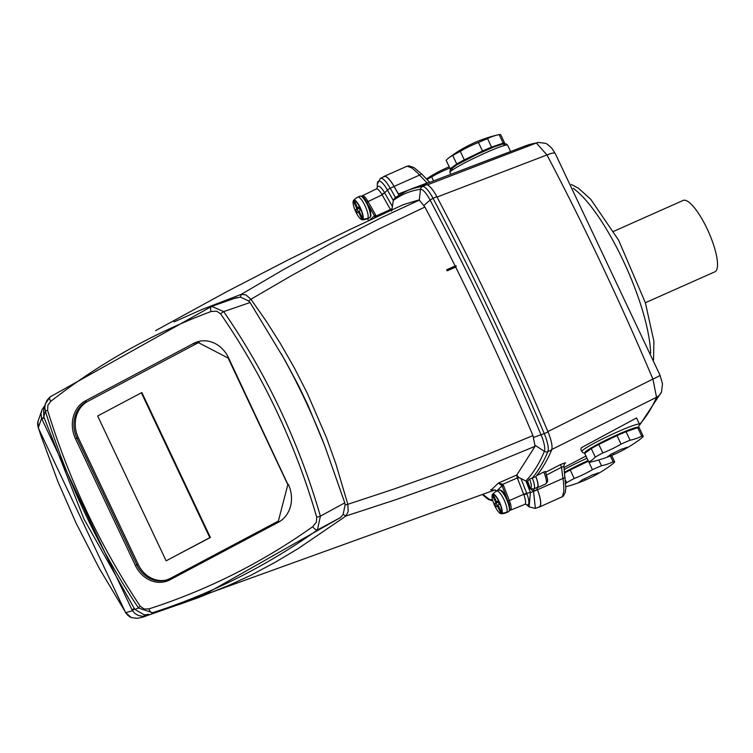 <?xml version="1.0" encoding="UTF-8"?>
<svg xmlns="http://www.w3.org/2000/svg" width="753" height="753" viewBox="0 0 753 753"><rect width="100%" height="100%" fill="white"/><g stroke="black" fill="none" stroke-linecap="round" stroke-linejoin="round"><path stroke-width="1.13" d="M645.377 302.734L714.889 271.805A39.052 10.438 -114 0 0 715.35 271.551A39.052 10.438 -114 0 0 708.14 230.983A39.052 10.438 -114 0 0 683.131 200.439L613.62 231.369M427.252 184.899L536.343 142.995A807.978 215.923 -114 0 0 524.86 146.091L420.409 185.925M547.76 431.638L652.907 379.079A807.978 215.923 -114 0 0 546.96 154.958A11.822 2.711 152.3 0 1 555.225 153.508L660.042 375.248L662.499 383.879L661.492 392.068A11.822 11.06 -156.5 0 1 656.541 397.283L551.375 449.692M536.616 475.689A4154.828 452.675 -28.9 0 1 543.77 472.027L545.341 471.519M545.727 472.197L560.938 464.375A3.549 0.913 -117.2 0 0 561.531 467.284L563.809 466.399M564.176 464.14A773.51 183.064 -98.5 0 0 565.522 462.775L560.938 464.375M580.827 449.428L581.307 447.743L636.53 417.934L639.523 424.259L638.262 428.081M585.919 456.073L564.053 467.5M538.555 507.164A20.096 5.375 -114 0 0 539.374 507.051A20.096 5.375 -114 0 0 537.473 489.761L537.049 488.678M535.835 476.63A11.822 3.163 66 0 1 537.322 487.718A11.822 3.163 66 0 1 536.936 487.793L537.407 489.751A19.898 5.318 66 0 1 539.252 506.891L535.383 508.444L533.557 491.436A3.549 0.602 158.7 0 1 530.404 492.49L526.149 481.553A6.043 4.264 58.9 0 1 525.989 481.092L527.646 481.214A814.304 217.617 -114 0 0 529.566 479.077L535.807 476.658A11.822 3.163 66 0 1 537.162 487.426A11.822 3.163 66 0 1 537.096 487.455L536.936 487.793M399.043 195.018L394.083 186.424A20.096 5.375 -114 0 0 384.086 176.371A20.096 5.375 -114 0 0 383.446 176.889M539.374 507.051L562.416 496.679L563.912 490.984L563.517 482.372L562.943 478.419L537.473 489.761M394.083 186.424L419.562 175.091L417.266 172.625L411.872 167.985L407.185 166.168L384.086 176.371M555.225 153.508L551.733 148.134L547.309 144.2L545.68 143.352L538.442 142.421A11.822 11.361 80.5 0 0 536.343 142.995L546.96 154.958L436.9 197.107M639.561 424.334A807.978 215.923 -114 0 0 656.541 397.283L652.907 379.079A11.822 0.781 157.1 0 0 660.042 375.248M565.249 477.722L562.943 478.419L561.531 467.284L546.706 474.898M565.522 462.775A3.549 3.389 44.2 0 0 564.675 463.406L563.865 466.06L565.823 488.452L565.183 492.641L563.235 496.161L562.039 496.961M429.558 182.386L427.13 182.96L419.562 175.091A3.549 0.885 -43.9 0 1 421.793 174.094L413.99 167.58L409.086 165.876L406.771 166.272M565.644 480.386L566.698 482.635A30.139 2.485 -25.3 0 1 574.228 478.484L570.209 469.985L588.338 461.194M574.228 478.484A126.165 124.829 -81.1 0 0 592.432 469.665A30.139 2.485 -25.3 0 1 601.496 465.759L598.767 459.97M588.893 462.182L592.432 469.665M564.741 472.94A30.139 2.485 -25.3 0 1 570.209 469.985M610.391 455.96L613.13 461.749A30.139 2.485 -25.3 0 1 614.655 461.834A30.139 2.485 -25.3 0 1 614.664 461.984A126.165 49.34 66.7 0 1 611.803 464.582A129.318 129.318 0 0 1 565.898 486.692M565.851 483.501A126.165 49.34 -113.3 0 0 566.698 482.635M590.126 477.826A128.97 127.605 98.9 0 1 585.203 480.085A128.97 77.164 -118.8 0 1 578.963 482.24A128.97 50.442 -113.3 0 0 582.483 479.661A128.97 127.605 -81.1 0 0 592.244 474.927A128.97 77.164 61.2 0 0 598.475 472.78A128.97 50.442 66.7 0 1 594.955 475.359A128.97 127.605 98.9 0 1 590.126 477.826M601.496 465.759A126.165 75.488 61.2 0 0 613.13 461.749M584.563 478.739L585.203 480.085M594.446 474.277L594.955 475.359M503.07 143.908A28.369 2.334 154.7 0 0 497.366 145.113A28.369 2.334 154.7 0 0 473.383 155.438A28.369 2.334 154.7 0 0 453.466 166.404A28.369 2.334 154.7 0 0 451.781 168.145M504.237 143.701L504.717 143.352A30.139 2.485 154.7 0 0 504.708 143.192A30.139 2.485 154.7 0 0 503.183 143.108L491.549 147.117A30.139 2.485 154.7 0 0 482.485 151.024L464.281 159.852A30.139 2.485 154.7 0 0 456.751 163.994L450.181 168.804A30.139 2.485 154.7 0 0 450.2 168.964A30.139 2.485 154.7 0 0 450.661 169.152M504.708 143.192L500.679 134.693A30.139 2.485 154.7 0 0 499.154 134.599L503.183 143.108M491.549 147.117L487.53 138.618A30.139 2.485 154.7 0 0 478.456 142.515L482.485 151.024M464.281 159.852L460.262 151.344A30.139 2.485 154.7 0 0 452.732 155.485L456.751 163.994M450.181 168.804L446.162 160.304A30.139 2.485 154.7 0 0 446.181 160.455L450.2 168.964M452.732 155.485A126.165 49.34 -113.3 0 0 449.023 157.706A126.165 49.34 -113.3 0 0 446.162 160.304M478.456 142.515A126.165 124.829 -81.1 0 0 469.185 146.562A126.165 124.829 -81.1 0 0 460.262 151.344M499.154 134.599A126.165 75.488 61.2 0 0 498.015 134.853A126.165 75.488 61.2 0 0 487.53 138.618M588.742 462.05L584.723 453.551A30.139 2.485 -25.3 0 1 584.705 453.391L591.274 448.581A30.139 2.485 -25.3 0 1 598.804 444.439L617.008 435.611A30.139 2.485 -25.3 0 1 626.072 431.704L637.706 427.695A30.139 2.485 -25.3 0 1 639.231 427.779L643.25 436.288A30.139 2.485 -25.3 0 1 643.26 436.439A126.165 49.34 66.7 0 1 640.408 439.037A129.318 129.318 0 0 1 591.406 461.89A126.165 75.488 -118.8 0 1 590.267 462.144A30.139 2.485 -25.3 0 1 588.742 462.05A30.139 2.485 -25.3 0 1 588.733 461.9L584.705 453.391M591.274 448.581L595.294 457.09A30.139 2.485 -25.3 0 1 602.824 452.939L598.804 444.439M617.008 435.611L621.027 444.119A30.139 2.485 -25.3 0 1 630.092 440.213L626.072 431.704M637.706 427.695L641.725 436.203A30.139 2.485 -25.3 0 1 643.25 436.288M630.092 440.213A126.165 75.488 61.2 0 0 641.725 436.203M602.824 452.939A126.165 124.829 -81.1 0 0 612.104 448.901A126.165 124.829 -81.1 0 0 621.027 444.119M616.01 451.856A128.97 127.605 -81.1 0 0 620.839 449.39A128.97 77.164 61.2 0 0 627.07 447.235A128.97 50.442 66.7 0 1 623.55 449.814A128.97 127.605 98.9 0 1 613.799 454.539A128.97 77.164 -118.8 0 1 607.558 456.695A128.97 50.442 -113.3 0 0 611.078 454.115A128.97 127.605 -81.1 0 0 616.01 451.856M588.733 461.9A126.165 49.34 -113.3 0 0 595.294 457.09M623.042 448.732L623.55 449.814M613.158 453.193L613.799 454.539M433.568 180.908L431.667 176.889A30.139 2.485 154.7 0 0 426.932 179.44M449.786 168.088A126.165 124.829 -81.1 0 0 440.59 172.108A126.165 124.829 -81.1 0 0 431.667 176.889M395.438 197.437L390.242 188.259A19.747 5.28 -114 0 0 380.369 178.395L384.115 176.569A19.898 5.318 66 0 1 394.064 186.509L398.93 195.093M426.273 184.786L422.508 186.471A814.925 217.777 66 0 0 406.582 191.017L410.347 189.342A814.925 217.777 66 0 1 426.273 184.786A20.096 5.375 66 0 1 436.815 196.665A814.925 217.777 66 0 1 548.024 431.921A20.096 5.375 66 0 1 551.629 449.983A814.925 217.777 66 0 1 535.807 476.658M316.712 517.217L320.392 516.163L344.77 502.835L324.788 445.917L308.015 405.368L298.546 385.64L284.813 359.953L250.062 302.527L223.697 311.601A619.512 537.651 73 0 1 320.392 516.163L317.418 529.971A791.45 686.868 73 0 1 152.567 612.735L179.929 604.254A791.836 687.207 -107 0 0 202.331 595.811L340.572 517.499L317.418 529.971A4.725 2.259 -125.4 0 1 312.796 526.629L316.373 522.13L316.712 517.217A615.992 534.602 -107 0 0 220.563 313.813L216.723 311.187L211.104 311.507A4.725 2.344 -110.4 0 1 211.706 306.386A4.725 2.344 -110.4 0 1 211.734 306.377L223.697 311.601A4.725 0.809 145.4 0 0 220.563 313.813M233.863 298.555L240.423 297.106L248.603 300.946L250.062 302.527M211.922 306.311L236.63 297.604M281.189 353.646A638.328 553.982 73 0 1 324.788 445.917M148.605 614.363L144.265 614.834L134.806 609.393L83.969 519.015L43.787 416.842L43.665 409.896L45.396 403.768L47.345 399.843L49.914 397.142M134.806 609.393L138.486 608A665.37 577.457 73 0 1 45.378 411.034L43.787 416.842M211.104 311.507A786.716 682.764 -107 0 0 50.799 401.311L47.9 405.18L47.618 410.347A661.595 574.181 -107 0 0 140.199 606.193L144.096 608.998L148.934 608.904A786.716 682.764 -107 0 0 312.796 526.629M47.618 410.347L45.378 411.034L44.841 407.251L45.396 403.768M148.934 608.904A4.725 2.353 -107.8 0 0 152.567 612.735L138.486 608A4.725 0.762 146.4 0 1 140.199 606.193M344.77 502.835L345.081 505.009L343.152 514.421L340.572 517.499M50.799 401.311A4.725 2.231 -127.9 0 1 50.14 396.897A4.725 2.231 -127.9 0 1 50.159 396.878L45.378 403.834M167.062 579.848A27.776 24.105 73 0 1 138.232 564.449L78.312 437.7A27.776 24.105 73 0 1 87.875 401.321L196.185 343.82A27.776 24.105 73 0 1 199.225 342.511M173.952 321.945L202.359 309.342L241.242 294.348L282.799 269.998L331.395 243.2L381.743 217.504L419.299 200.119L424.908 207.028L378.74 229.091L334.85 251.718L291.43 275.645L250.909 299.261L265.734 320.42L280.323 343.377L294.207 367.643L307.271 393.226L326.52 437.804L335.81 463.688L347.83 504.303L392.586 489.506L439.413 472.912L485.591 455.226L532.945 435.563L535.091 446.275L516.812 474.974L518.685 477.355L517.311 477.929L516.737 475.171M535.091 446.275L483.633 467.547L448.826 480.875L396.389 499.503L346.013 515.984L297.943 548.749L274.713 562.557L251.088 575.179L229.298 585.175L198.048 597.788L142.486 617.225L495.116 489.883M491.276 489.704A3037.894 2725.446 -163.8 0 1 490.664 489.968L495.681 490.259L496.387 491.201M491.624 489.582L498.43 483.04L502.835 484.292L503.465 485.431L502.091 485.817L498.43 483.04A3126.4 2992.959 103.5 0 0 516.812 474.974M345.09 505.009L347.83 504.303L348.215 511.409L346.013 515.984L343.17 514.44M144.265 614.843A6.504 3.228 72.6 0 0 146.637 615.719L142.383 616.283L138.26 615.455L134.834 613.413L132.227 610.316L41.566 418.357L38.347 427.751L40.841 435.356L58.019 481.892L76.194 523.363L99.255 568.364L125.732 612.631L132.519 610.768A6.504 1.026 146.8 0 1 134.401 608.772M131.436 617.564A11.822 11.634 -97.3 0 1 125.732 612.631L131.267 617.564L137.206 618.317L142.486 617.225M455.141 266.044L446.953 269.696L446.717 270.44L447.47 270.741A2947.355 242.598 -25.3 0 1 455.659 267.089A803.799 214.803 66 0 1 532.945 435.563M446.953 269.696L446.717 270.44L447.602 270.412L446.811 269.875A0.565 0.546 48.2 0 0 446.84 270.318L447.273 270.487M424.908 207.028A803.799 214.803 66 0 1 455.113 265.997M503.465 485.431L509.348 500.566L523.674 494.297A11.756 2.974 66.2 0 1 523.862 494.796L526.912 493.846L526.695 493.271A3.407 0.574 -21.3 0 0 523.674 494.297L517.311 477.929A3130.71 2997.486 103.4 0 1 502.835 484.292L501.639 484.941M240.423 297.087L241.242 294.348L245.93 294.894L250.909 299.261L248.612 300.936M446.971 269.856L456.252 266.082L455.612 265.771L456.252 266.082L455.659 267.089M44.888 405.49L42.121 409.481L41.029 413.557L41.566 418.357L44.013 417.567M42.215 409.303L37.951 421.482L38.347 427.751A11.822 11.361 -167.1 0 1 37.951 421.501A11.822 11.361 -167.1 0 1 37.951 421.482A11.822 11.361 -167.1 0 1 37.979 421.351M518.685 477.355L525.989 481.092M155.645 330.605L226.982 291.562L289.208 259.352L350.691 229.147L403.297 204.656L418.687 200.006M537.407 489.751L533.557 491.436L533.708 488.97A11.822 3.163 -114 0 1 533.613 489.008L533.896 491.012A4.687 4.48 -76.6 0 1 533.453 491.182L529.208 487.925L533.397 489.083A2.306 2.174 118.7 0 0 533.613 489.008L537.096 487.455M391.513 211L390.421 209.494A3130.71 2864.177 8.6 0 0 376.048 216.073L376.011 217.203M374.985 217.683L374.476 215.857L375.587 214.916L376.048 216.073L374.843 216.704M395.476 197.493L393.273 200.336L391.767 210.784M380.369 178.395L377.328 184.108A17.978 4.8 66 0 1 387.494 190.151L382.129 194.848L390.421 209.494L391.748 208.76M354.795 199.225A11.69 11.22 48.2 0 0 353.298 200.703L356.866 208.703L355.755 209.692L357.27 212.892L358.381 211.904L362.297 219.744A11.69 11.22 48.2 0 0 364.49 219.603A11.69 11.22 48.2 0 0 366.758 218.972L366.598 218.624M366.758 218.972A11.813 3.153 66 0 0 366.927 218.925A11.813 3.153 66 0 0 367.182 218.765A11.813 3.153 66 0 0 367.502 218.314A11.69 11.22 -131.8 0 1 363.04 219.076L359.115 211.235L360.226 210.247L358.72 207.056L357.609 208.044L354.042 200.044A11.69 11.22 -131.8 0 1 357.553 197.267A11.813 3.153 66 0 0 357.317 197.342A11.813 3.153 66 0 0 357.091 197.512M356.866 208.703L359.04 207.734M355.755 209.692L359.237 208.148M358.381 211.904L359.247 211.508M357.609 208.044L358.908 207.461M493.742 493.187A11.69 11.22 48.2 0 0 492.255 494.665L495.822 502.665L494.712 503.653L496.218 506.854L497.328 505.856L501.253 513.697A11.69 11.22 48.2 0 0 503.437 513.555A11.69 11.22 48.2 0 0 505.715 512.934A11.813 3.153 66 0 0 505.875 512.887A11.813 3.153 66 0 0 506.449 512.266A11.69 11.22 -131.8 0 1 501.997 513.038L498.072 505.197L499.183 504.209L497.667 501.009L496.556 502.006L492.999 494.006A11.69 11.22 -131.8 0 1 496.5 491.229A11.813 3.153 66 0 0 496.274 491.304A11.813 3.153 66 0 0 496.076 491.436A11.813 3.153 66 0 0 496.039 491.474M496.556 502.006L497.865 501.423M495.822 502.665L497.997 501.696M494.712 503.653L498.185 502.11M497.328 505.856L498.204 505.47M141.357 392.793L141.912 392.614L210.388 537.473L166.131 560.834L97.664 415.985L141.357 392.793L209.823 537.642L166.131 560.834M210.388 537.473L209.823 537.642M573.212 188.316A104.027 27.795 66 0 1 623.456 261.159A104.027 27.795 66 0 1 650.62 353.223M398.356 193.973L409.764 189.605M416.701 186.951L427.13 182.96M564.298 469.477A31.918 2.626 -25.3 0 1 586.964 458.285M588.055 460.591A29.555 2.428 154.7 0 0 564.656 472.263M580.817 449.437L581.815 451.536A31.918 2.626 -25.3 0 1 582.568 450.398A31.918 2.626 -25.3 0 1 613.46 433.7A31.918 2.626 -25.3 0 1 639.523 424.259M638.393 427.6A29.555 2.428 154.7 0 0 609.525 438.359A29.555 2.428 154.7 0 0 585.457 452.845M510.6 151.522L507.616 145.207A31.918 2.626 154.7 0 0 477.637 156.473A31.918 2.626 154.7 0 0 449.908 172.484L450.783 174.338M453.664 169.18A29.555 2.428 -25.3 0 1 474.87 155.4A29.555 2.428 -25.3 0 1 503.766 145.141M540.569 433.634A12.622 3.37 66 0 1 541.068 434.867A18.336 4.904 66 0 1 544.372 451.348A813.165 217.306 66 0 1 525.839 481.026M545.388 471.416L547.676 479.699L547.506 481.647L545.643 484.01A11.822 3.163 -114 0 0 543.77 472.027M548.024 431.921L544.25 433.596A20.096 5.375 66 0 1 547.864 451.659A814.925 217.777 66 0 1 532.032 478.343M551.629 449.983L547.864 451.659A3.549 3.313 -157.3 0 1 544.372 451.348L535.242 445.39M436.815 196.665L433.05 198.34A814.925 217.777 66 0 1 544.25 433.596L533.576 437.418M393.235 200.505A813.165 217.306 66 0 1 420.494 189.285A3.549 3.407 81.8 0 1 422.508 186.471A20.096 5.375 66 0 1 433.05 198.34A3.549 0.838 152.2 0 0 430.114 200.119A813.165 217.306 66 0 1 541.068 434.867M288.324 484.339A28.962 25.131 73 0 1 278.356 522.271L170.046 579.772A28.962 25.131 73 0 1 135.408 565.512L75.498 438.773A28.962 25.131 73 0 1 85.466 400.841L193.775 343.34A28.962 25.131 73 0 1 228.413 357.6L287.975 484.659M278.356 522.271A1.186 0.584 -118 0 1 278.365 521.057L170.046 578.558A1.186 0.584 62 0 1 170.103 578.53L278.318 521.085M196.185 343.82L87.875 401.321M78.312 437.7L76.966 438.114L136.877 564.863L138.232 564.449M228.413 357.6L227.905 357.929L198.547 342.7A27.776 24.105 -107 0 0 194.839 344.234A1.186 0.584 62 0 1 193.775 343.34M85.466 400.841A1.186 0.584 -118 0 0 86.529 401.735A27.776 24.105 -107 0 0 76.966 438.114L75.498 438.773M135.408 565.512L136.877 564.863A27.776 24.105 -107 0 0 166.394 580.074A27.776 24.105 -107 0 0 170.009 578.586M278.412 521.038A1.186 0.584 -118 0 0 278.365 521.057L287.815 484.678L228.065 357.91M166.394 580.074L170.046 578.558A1.186 0.584 62 0 0 170.046 579.772M496.406 491.238L502.091 485.817L506.524 497.215M368.528 220.704L367.709 218.586M369.459 220.262L374.476 215.857L368.697 205.644M147.39 615.483L145.348 614.881M456.073 266.854L447.593 270.638A0.565 0.546 -131.8 0 1 447.169 270.647M455.612 265.771L447.113 269.565A0.565 0.546 48.2 0 0 446.953 269.659L446.953 269.659A0.565 0.546 48.2 0 0 446.811 269.875M41.735 418.875L44.182 418.075M132.227 610.316A6.504 1.026 -33.2 0 1 134.109 608.33M509.79 510.336L510.383 510.205A11.191 2.993 -114 0 0 509.348 500.566L508.2 500.933M523.862 494.796A11.756 3.144 66 0 1 524.766 504.416L525.726 504.039M517.49 478.4A3.407 0.574 158.7 0 1 519.241 477.731M521.067 478.804L526.695 493.271L530.404 492.49L529.105 506.882L535.383 508.444M447.244 269.649L455.65 265.753M529.105 506.882L526.046 504.312A13.45 3.596 -114 0 0 526.912 493.846M529.208 487.925L526.676 481.421A3.549 0.602 158.7 0 1 526.149 481.553M527.646 481.214L530.206 487.784A9.46 2.523 -114 0 0 529.566 479.077M537.162 487.426L533.708 488.97A11.822 3.163 -114 0 0 532.352 478.202M393.273 200.336A6.118 4.189 79.5 0 1 393.028 199.94L387.494 190.151A3.549 1.167 150.5 0 1 390.242 188.259L394.064 186.509M533.896 491.012L537.313 489.497M366.937 202.086L382.129 194.848A11.756 2.984 65.7 0 0 381.875 194.406A3.407 1.261 149.7 0 0 384.482 192.533A13.45 3.596 -114 0 0 377.206 188.062M377.178 188.523L362.325 195.789A11.191 2.993 -114 0 1 367.925 201.38L375.587 214.916M393.028 199.94A3.549 1.167 -29.5 0 1 393.612 199.404M384.482 192.533L392.106 205.993M376.255 188.984A11.756 3.144 66 0 1 381.875 194.406M419.299 200.119L420.494 189.285A18.336 4.904 66 0 1 430.114 200.119L423.911 205.418M492.547 500.547A3.549 3.407 -98.2 0 1 490.034 499.879A18.336 4.904 66 0 1 487.36 498.712L492.716 500.529M492.443 499.484A813.165 217.306 66 0 1 490.034 499.879L483.558 494.909M353.261 201.07A10.391 2.777 -114 0 0 355.821 211.904A10.391 2.777 -114 0 0 361.986 219.528M353.223 200.929A10.711 2.861 -114 0 0 353.101 201.757M360.819 219.104A10.711 2.861 -114 0 0 362.146 219.744A10.711 2.861 -114 0 0 362.297 219.744M362.72 218.869A10.391 2.777 -114 0 0 360.16 208.035A10.391 2.777 -114 0 0 353.995 200.411M363.04 219.076A10.711 2.861 -114 0 0 360.405 207.894A10.711 2.861 -114 0 0 354.042 200.044M366.927 218.925A11.822 11.822 0 0 0 367.379 218.737A11.822 3.163 -114 0 0 367.605 218.586A11.822 3.163 -114 0 0 365.252 206.19A11.822 3.163 -114 0 0 357.769 197.135A11.822 11.822 0 0 0 357.317 197.342M360.056 196.119L362.108 196.269L363.643 197.455L366.758 201.757L370.372 210.313L370.928 216.073L369.667 217.711A11.822 3.163 -114 0 0 369.892 217.57A11.822 3.163 -114 0 0 367.539 205.174A11.822 3.163 -114 0 0 360.056 196.119L357.769 197.135M501.677 512.831A10.391 2.777 -114 0 0 499.117 501.997A10.391 2.777 -114 0 0 492.951 494.373M501.997 513.038A10.711 2.861 -114 0 0 499.361 501.856A10.711 2.861 -114 0 0 492.999 494.006M492.217 495.032A10.391 2.777 -114 0 0 494.777 505.865A10.391 2.777 -114 0 0 500.933 513.49M492.18 494.89A10.711 2.861 -114 0 0 492.057 495.719M499.776 513.066A10.711 2.861 -114 0 0 501.103 513.706A10.711 2.861 -114 0 0 501.253 513.697M505.875 512.887A11.822 11.822 0 0 0 506.327 512.689A11.822 3.163 -114 0 0 506.562 512.548A11.822 3.163 -114 0 0 504.199 500.152A11.822 3.163 -114 0 0 496.716 491.097A11.822 11.822 0 0 0 496.274 491.304M499.013 490.071L501.065 490.231L502.599 491.417L505.705 495.709L509.329 504.284L509.885 510.035L508.623 511.673A11.822 3.163 -114 0 0 508.849 511.522A11.822 3.163 -114 0 0 506.496 499.126A11.822 3.163 -114 0 0 499.013 490.071L496.716 491.097M571.245 184.457L578.266 188.09L590.663 199.187L618.608 240.16L645.34 302.631L653.905 341.25L653.529 359.962M581.815 451.536L582.944 452.722L585.194 453.042M507.616 145.207L506.477 144.021L503.606 143.795L494.288 146.835L476.903 154.421L456.996 164.728L450.285 169.604L449.908 172.484M538.442 142.421L524.86 146.091M661.492 392.068L639.739 424.984M545.643 484.01L537.322 487.718M429.747 182.358L421.793 174.094M614.655 461.834L611.634 455.452M564.684 472.479L588.121 460.742M498.015 134.853A129.318 129.318 0 0 0 449.023 157.706M586.248 452.261L589.703 449.108L597.656 444.505L613.083 436.853L630.402 429.568L636.85 427.986M449.193 166.827A129.318 129.318 0 0 0 426.462 178.96M234.117 298.47L235.096 298.132M234.108 298.47L211.706 306.386L50.14 396.897M137.215 618.317L131.267 617.564M496.368 491.257L495.709 490.354L490.975 489.827M38.224 427.779L125.779 612.998M510.383 510.205L524.766 504.416M362.325 195.789L361.826 196.147M377.187 188.099L377.328 184.108M368.49 220.723L367.671 218.605M406.582 191.017L394.883 197.841M483.05 495.126L487.36 498.712M353.251 200.787L362.146 219.744A11.822 11.822 0 0 0 364.49 219.603M369.667 217.711L367.379 218.737M492.198 494.749L501.103 513.706A11.822 11.822 0 0 0 503.437 513.555M508.623 511.673L506.327 512.689"/></g></svg>
